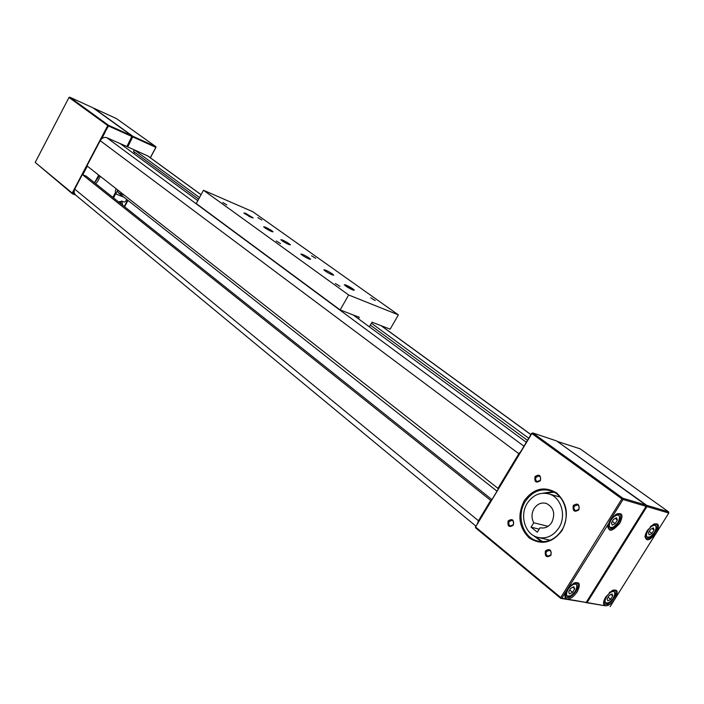 <?xml version="1.0" encoding="UTF-8"?>
<svg xmlns="http://www.w3.org/2000/svg" width="704" height="704" viewBox="0 0 704 704"><rect width="100%" height="100%" fill="white"/><g stroke="black" fill="none" stroke-linecap="round" stroke-linejoin="round"><path stroke-width="1.06" d="M375.214 300.582L370.726 297.818L375.214 300.582M315.744 258.342L311.555 255.781L315.744 258.342M261.818 220.035L257.884 217.65L261.818 220.035M226.802 204.926L222.798 202.506L226.802 204.926M280.535 243.575L276.267 240.979L280.535 243.575M339.953 286.317L335.377 283.51L339.953 286.317M245.573 213.312L243.874 212.934L251.478 217.536L253.158 217.914L245.573 213.312M345.814 284.962L344.291 284.724C345.805 286.282 348.656 288.042 352.862 289.995L354.367 290.215C352.854 288.666 350.002 286.906 345.814 284.962M265.32 227.119L263.657 226.767C264.924 228.061 267.52 229.636 271.436 231.484L273.082 231.836C271.814 230.542 269.227 228.976 265.32 227.119M282.489 240.011L280.843 239.686C282.163 241.041 284.821 242.651 288.816 244.534L290.435 244.851C289.115 243.505 286.466 241.894 282.489 240.011M302.5 254.32L300.89 254.021C302.271 255.438 304.99 257.101 309.047 259.01L310.631 259.292C309.258 257.884 306.548 256.221 302.5 254.32M325.398 270.037L323.84 269.782C325.283 271.26 328.073 272.967 332.191 274.894L333.731 275.15C332.288 273.671 329.516 271.964 325.398 270.037M358.433 318.798L359.295 317.293L340.164 309.936L196.258 203.562L203.491 190.256L252.754 211.693L398.385 314.873L348.665 294.985L203.491 190.256M340.164 309.936L348.665 294.985M369.354 326.823L372.011 322.186L390.148 329.164L398.385 314.873M349.941 288.587L346.878 286.783M350.117 288.262L350.97 289.124M248.468 216.04L250.061 216.876M246.682 214.834L248.609 215.785M668.8 513.049L646.932 506.581L587.074 602.598L605.44 605.827C603.61 605.361 603.126 603.61 603.997 600.582L605.722 596.957L612.339 590.489C617.69 588.922 618.622 591.65 615.12 598.69L656.304 532.99C648.965 541.508 645.313 542.054 645.357 534.618L647.249 530.552L653.33 524.41C659.006 522.562 659.991 525.422 656.304 532.99L668.8 513.049L668.58 511.826L580.14 448.835L557.234 441.39M603.574 602.633L604.199 604.041C606.91 605.387 610.192 603.407 614.046 598.101C616.106 594.598 616.537 592.082 615.349 590.542L613.536 589.996M644.97 536.791L645.665 538.226C648.331 539.493 651.517 537.548 655.222 532.382C657.422 528.616 657.862 525.914 656.542 524.295L654.623 523.82M610.13 606.646L615.12 598.69C611.82 603.469 608.59 605.845 605.44 605.827L585.631 602.545M586.335 602.184L587.074 602.598L585.966 602.483M557.137 441.32L646.712 505.322L646.932 506.581L646.043 506.079M668.58 511.826L646.712 505.322L645.999 505.833M608.564 605.114L607.455 604.226M619.828 523.178C611.732 532.303 607.895 532.594 608.3 524.049L567.081 589.794L573.663 583.264C579.691 581.31 580.888 584.118 577.271 591.686C573.848 596.649 570.434 599.113 567.028 599.078C564.881 598.497 564.388 596.429 565.55 592.874L567.081 589.794L561.889 598.171L586.177 602.439L646.078 506.326L623.031 499.506L609.998 520.538L615.956 514.395C622.354 512.081 623.647 515.011 619.828 523.178M607.728 526.786L608.511 528.537C611.406 529.98 614.794 527.982 618.702 522.544C620.946 518.663 621.359 515.856 619.942 514.122L617.646 513.577M564.942 595.443L565.638 597.159C568.577 598.682 572.088 596.649 576.154 591.061C578.239 587.479 578.653 584.857 577.394 583.211L575.221 582.586M562.074 530.455C552.367 543.136 541.402 545.609 529.179 537.882C518.857 527.463 517.185 515.134 524.163 500.905C533.412 488.382 544.236 485.734 556.618 492.95C567.398 503.21 569.219 515.706 562.074 530.455M525.246 501.512C516.27 515.346 522.386 536.862 536.809 540.83C546.876 543.303 555.236 539.713 561.889 530.068C570.962 516.199 564.793 494.886 550.898 490.785C540.505 488.057 531.951 491.63 525.246 501.512M541.526 541.675L533.21 535.392M513.339 525.149C509.124 527.806 507.39 526.407 508.121 520.951C512.318 518.285 514.061 519.675 513.339 525.149M509.194 521.55C508.323 523.591 508.737 525.07 510.453 525.976L513.207 524.77C514.078 522.729 513.665 521.259 511.958 520.344L509.194 521.55M550.915 555.342C546.515 558.017 544.676 556.538 545.406 550.906C549.789 548.222 551.628 549.701 550.915 555.342M546.506 551.531C545.6 553.652 546.066 555.183 547.906 556.134L550.739 554.928C551.646 552.807 551.188 551.267 549.358 550.317L546.506 551.531M578.917 509.802C574.438 512.574 572.554 511.157 573.258 505.525C577.72 502.735 579.612 504.161 578.917 509.802M574.367 506.141C573.47 508.2 573.91 509.705 575.696 510.664L578.714 509.423C579.612 507.364 579.181 505.859 577.403 504.9L574.367 506.141M540.364 480.665C536.078 483.419 534.292 482.073 535.005 476.617C539.282 473.854 541.068 475.2 540.364 480.665M536.087 477.224C535.216 479.204 535.612 480.647 537.275 481.562L540.197 480.33C541.068 478.35 540.681 476.898 539.018 475.992L536.087 477.224M542.942 493.196L553.027 491.647M586.177 602.439L560.754 598.391L561.889 598.171L560.754 597.546L621.887 498.872L622.82 498.221L623.031 499.506L621.887 498.872L531.881 433.523L532.787 432.942L622.82 498.221L645.867 505.076L556.6 440.933L532.787 432.942L532.127 433.365M645.867 505.076L646.078 506.326M475.737 526.689L531.731 433.233M475.596 527.833L475.552 526.997L560.754 597.546L560.754 598.391L475.596 527.833L475.446 526.627M531.881 433.523L475.552 526.997M548.064 526.302L533.755 522.782L531.062 527.199L537.328 532.18L540.038 527.745C544.782 528.704 548.689 526.935 551.76 522.421C555.544 513.726 553.749 507.399 546.383 503.439C541.411 502.154 537.302 503.888 534.072 508.631C531.45 513.392 531.344 518.118 533.755 522.782M558.835 527.93C566.65 515.97 561.343 497.578 549.322 494.05C540.382 491.718 533.025 494.798 527.243 503.307C519.499 515.249 524.77 533.782 537.178 537.214C545.873 539.361 553.098 536.263 558.835 527.93M539.176 529.153L531.062 527.199M534.767 536.254L542.758 541.71M554.136 492.219L544.694 493.187M541.429 538.208L550.185 540.223M560.076 497.094L551.531 494.666M652.098 528.51L654.069 529.954L653.365 527.868L650.558 529.294L648.446 532.805L649.158 534.882L651.966 533.456L649.255 531.467M654.069 529.954L651.966 533.456M572.827 587.224L574.702 588.746L573.804 586.722L570.768 588.289L568.638 591.888L569.545 593.903L572.581 592.328L569.747 590.014M574.702 588.746L572.581 592.328M615.27 518.426L617.373 519.983L616.563 517.792L613.571 519.253L611.398 522.922L612.225 525.114L615.208 523.635L612.269 521.453M617.373 519.983L615.208 523.635M611.01 594.493L612.77 595.892L611.987 593.965L609.136 595.487L607.068 598.937L607.869 600.855L610.711 599.333L608.089 597.23M612.77 595.892L610.711 599.333M112.869 197.393L115.456 192.544M150.286 157.722L155.822 147.365L132.264 136.655L132.097 135.934L93.007 107.844L69.714 97.152L108.478 125.259L101.816 138.679M155.822 147.25L155.804 146.634L116.406 118.58L93.87 108.24L132.977 136.33L127.741 146.96L127.01 146.546L132.264 136.655L108.495 126.007M107.686 125.708L108.381 126.218M106.946 127.098L107.985 126.966M116.23 141.865L127.01 146.546L132.264 136.655L132.977 136.33L155.804 146.634L155.954 147.338L150.374 157.784M118.483 201.872C121.326 201.054 122.663 202.118 122.487 205.058M124.247 206.457L127.626 200.13M127.741 146.96L138.195 151.589M117.726 190.036L113.529 197.921M69.001 97.46L35.2 162.413L72.38 193.75L72.195 193.046L107.747 125.585L69.001 97.46L69.714 97.152M35.2 162.413L72.195 193.046M491.797 499.497L86.275 176.185L82.333 174.574L74.307 189.957L74.166 193.002L75.557 194.999L72.38 193.75L74.721 194.163M126.861 146.573L132.097 135.934L108.478 125.259L107.747 125.585M94.574 182.802L98.674 175.067M87.331 166.153L82.79 174.759M74.008 191.435L72.934 193.459M104.412 133.751L103.717 133.232M98.771 175.146L95.242 181.817M106.454 128.031L107.562 127.776M104.667 133.258L104.016 132.66L104.526 133.531M104.509 133.558L103.814 133.047M106.964 128.894L106.269 128.392M106.938 128.946L105.882 129.131L106.797 129.219M198.634 199.197L133.47 151.413L134.297 149.855L147.998 156.059L201.089 194.674M134.297 149.855L199.522 197.551M371.413 323.224L528.722 438.24M370.33 325.116L527.454 440.334M133.874 153.666L134.631 152.258M498.564 488.814L86.935 165.845L100.206 140.659C101.983 137.878 104.183 136.893 106.806 137.694L120.243 143.642L197.815 200.693M353.206 314.952L526.302 442.244M497.807 488.611L518.839 453.719L521.84 450.19M82.333 174.574L491.286 500.878M476.986 524.603L478.447 520.749L490.538 500.685M127.996 200.42L124.608 206.747M117.506 189.86L118.14 192.658L124.212 195.131M118.14 192.658L496.874 491.084M126.658 199.373L125.594 201.388L124.194 202.057L121.634 201.027L120.12 201.96L121.405 204.195M116.151 188.795L115.905 189.253C114.884 191.594 115.245 193.31 116.987 194.418L123.966 197.243M95.682 183.691L97.451 181.711L100.294 176.343M94.125 182.45L95.832 181.051L98.982 176.141L98.903 175.243M353.109 290.092L345.136 285.578M250.73 216.814L244.754 213.752M650.267 526.777L652.379 525.298L655.53 525.202L656.181 527.058M649.898 536.844C655.917 534.002 658.821 522.553 652.634 525.888C646.545 528.739 643.711 540.25 649.898 536.844M648.551 537.319L646.29 537.038L646.545 531.784M569.809 586.282L572.616 584.188L576.321 584.1L576.937 586.203M570.478 595.786C576.998 592.636 579.533 581.152 572.871 584.804C566.28 587.972 563.816 599.518 570.478 595.786M568.806 596.376L566.324 595.954C565.277 594.563 565.62 592.354 567.38 589.318M611.864 517.977L615.454 515.09L618.886 515.055L619.599 517.185M613.07 527.173C619.485 524.251 622.292 512.266 615.718 515.706C609.233 518.637 606.496 530.693 613.07 527.173M611.75 527.63L609.171 527.314C607.966 525.809 608.353 523.38 610.324 520.027M609.303 592.645L610.931 591.554L614.328 591.404L614.891 593.243M608.678 602.65C614.803 599.606 617.443 588.614 611.178 592.143C604.991 595.214 602.404 606.258 608.678 602.65M607.024 603.231L604.842 602.879L605.176 597.881M147.224 155.575L201.054 194.735M381.066 325.67L530.886 434.641M106.806 137.694L523.943 446.169M100.206 140.659L518.839 453.719M74.686 189.094L478.447 520.749M345.11 285.551L353.135 290.101M244.737 213.734L250.721 216.806M536.809 540.83L539.713 541.49M549.322 494.05L559.935 497.015M539.616 537.786L550.114 540.223M655.53 525.202C657.043 529.03 655.142 532.954 649.836 536.958M653.99 524.075L655.248 524.999M645.031 536.105L646.29 537.038L649.73 537.011M576.321 584.1C577.799 587.99 575.828 591.923 570.425 595.901M574.684 582.78L576.013 583.854M565.013 594.871L566.324 595.954L570.328 595.954M618.886 515.055C620.523 519.112 618.57 523.195 612.999 527.296M617.153 513.77L618.561 514.818M607.772 526.258L609.171 527.314L612.902 527.349M614.328 591.404C615.692 595.082 613.791 598.866 608.626 602.756M612.867 590.242L614.055 591.193M603.662 601.92L604.842 602.879L608.538 602.809M381.366 325.785L530.93 434.562M75.178 194.691L475.807 526.029"/></g></svg>

